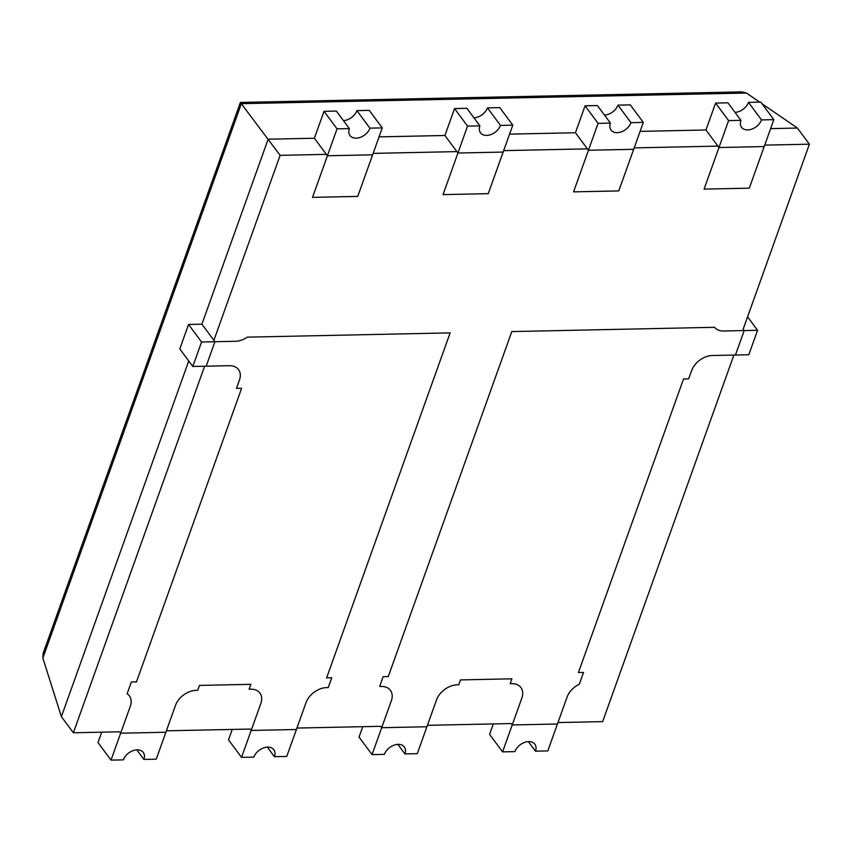 <?xml version="1.0" encoding="UTF-8"?>
<svg xmlns="http://www.w3.org/2000/svg" width="852" height="852" viewBox="0 0 852 852"><rect width="100%" height="100%" fill="white"/><g stroke="black" fill="none" stroke-linecap="round" stroke-linejoin="round"><path stroke-width="1.28" d="M143.903 759.43L156.235 759.164L165.874 732.251L120.654 733.21L111.016 760.122L123.348 759.856A12.045 8.286 -36.6 0 1 132.848 750.718A12.045 8.286 -36.6 0 1 143.296 752.465A12.045 8.286 -36.6 0 1 143.903 759.43L136.81 749.866M201.573 342.003L188.548 324.463L201.913 324.186L214.928 341.716L201.573 342.003L192.808 366.466L206.173 366.19L214.928 341.716L235.482 341.29A18.062 12.439 143.4 0 0 247.368 337.147L450.144 332.876L326.614 677.872L331.758 677.766L328.244 687.553L326.71 687.585A18.062 12.439 143.4 0 0 306.038 702.591L296.4 729.504L251.18 730.452L241.542 757.375L253.875 757.108A12.045 8.286 -36.6 0 1 263.375 747.971A12.045 8.286 -36.6 0 1 273.822 749.717A12.045 8.286 -36.6 0 1 274.429 756.683L286.762 756.416L296.4 729.504L251.18 730.452L260.818 703.539A18.062 12.439 143.4 0 0 259.903 693.102A18.062 12.439 143.4 0 0 250.658 689.183L249.114 689.215L250.861 684.326L199.475 685.413L197.728 690.301L196.184 690.333A18.062 12.439 143.4 0 0 175.512 705.339L165.874 732.251L120.654 733.21L119.61 731.804L120.654 733.21L130.292 706.297A18.062 12.439 143.4 0 0 129.376 695.85A18.062 12.439 143.4 0 0 127.14 693.741L131.346 681.983L136.48 681.877L241.617 388.267L236.473 388.374L239.455 380.056A18.062 12.439 143.4 0 0 238.539 369.608A18.062 12.439 143.4 0 0 229.294 365.7L206.173 366.19L214.928 341.716L201.913 324.186L268.146 139.206L314.388 138.237L324.026 111.324L336.359 111.058L349.373 128.599L337.041 128.854L324.026 111.324M111.016 760.122L98.001 742.593L101.729 732.177M274.429 756.683L267.336 747.119M251.18 730.452L250.137 729.056L251.18 730.452M241.542 757.375L228.528 739.834L232.245 729.429M404.956 753.924L417.288 753.669L426.916 726.756L381.696 727.704L372.058 754.616L384.39 754.361A12.045 8.286 -36.6 0 1 393.89 745.212A12.045 8.286 -36.6 0 1 404.338 746.97A12.045 8.286 -36.6 0 1 404.956 753.924L397.852 744.371M743.168 329.17L744.211 330.565L735.446 355.039L748.812 354.752L757.566 330.288L744.211 330.565L735.446 355.039L712.325 355.518A18.062 12.439 143.4 0 0 691.654 370.524L688.672 378.842L683.538 378.959L578.412 672.569L583.545 672.462L579.339 684.209A18.062 12.439 143.4 0 0 567.081 697.085L557.442 724.008L512.222 724.956L502.584 751.869L514.917 751.613A12.045 8.286 -36.6 0 1 524.417 742.465A12.045 8.286 -36.6 0 1 534.864 744.211A12.045 8.286 -36.6 0 1 535.471 751.176L547.804 750.921L557.442 724.008L512.222 724.956L521.861 698.044A18.062 12.439 143.4 0 0 520.945 687.596A18.062 12.439 143.4 0 0 511.701 683.687L510.156 683.719L511.914 678.82L460.527 679.907L458.77 684.806L457.226 684.838A18.062 12.439 143.4 0 0 436.554 699.843L426.916 726.756L381.696 727.704L380.663 726.309L381.696 727.704L391.334 700.791A18.062 12.439 143.4 0 0 390.418 690.344A18.062 12.439 143.4 0 0 381.174 686.435L379.641 686.467L383.144 676.68L388.278 676.573L511.807 331.577L714.572 327.306A18.062 12.439 143.4 0 0 723.657 331.002L744.211 330.565L743.168 329.17L809.4 144.19L797.419 128.056L770.623 128.62L797.419 128.056L761.986 103.71M372.058 754.616L359.043 737.087L362.771 726.681M535.471 751.176L528.378 741.623M512.222 724.956L511.179 723.55L512.222 724.956M502.584 751.869L489.57 734.339L493.287 723.934M575.43 132.742L509.571 134.126L575.43 132.742L588.455 150.271L573.556 191.86L618.776 190.912L633.675 149.313L588.455 150.271L633.675 149.313L643.313 122.4L630.981 122.667A12.045 8.286 -36.6 0 1 621.481 131.804A12.045 8.286 -36.6 0 1 611.033 130.058A12.045 8.286 -36.6 0 1 610.426 123.093L597.401 105.563L585.068 105.818L598.093 123.359L588.455 150.271L575.43 132.742L585.068 105.818M604.505 115.116A12.045 8.286 143.4 0 0 617.956 105.126L630.288 104.871L643.313 122.4M630.981 122.667L617.956 105.126M610.426 123.093L598.093 123.359M705.957 129.983L640.097 131.378L705.957 129.983L718.971 147.524L704.082 189.112L749.302 188.164L764.191 146.565L718.971 147.524L764.191 146.565L773.829 119.653L761.496 119.908A12.045 8.286 -36.6 0 1 751.996 129.057A12.045 8.286 -36.6 0 1 741.549 127.31A12.045 8.286 -36.6 0 1 740.942 120.345L727.928 102.815L715.595 103.071L728.609 120.601L718.971 147.524L705.957 129.983L715.595 103.071M735.02 112.368A12.045 8.286 143.4 0 0 748.482 102.378L760.815 102.123L773.829 119.653M761.496 119.908L748.482 102.378M740.942 120.345L728.609 120.601M444.914 135.489L379.055 136.874L444.914 135.489L457.929 153.019L443.04 194.618L488.26 193.66L503.149 152.071L457.929 153.019L503.149 152.071L512.787 125.148L500.454 125.414A12.045 8.286 -36.6 0 1 490.954 134.552A12.045 8.286 -36.6 0 1 480.507 132.805A12.045 8.286 -36.6 0 1 479.9 125.84L466.885 108.311L454.553 108.577L467.567 126.107L457.929 153.019L444.914 135.489L454.553 108.577M473.978 117.874A12.045 8.286 143.4 0 0 487.44 107.874L499.773 107.618L512.787 125.148M500.454 125.414L487.44 107.874M479.9 125.84L467.567 126.107M343.452 120.622A12.045 8.286 143.4 0 0 356.913 110.632L369.246 110.366L382.26 127.906L369.928 128.162L356.913 110.632M369.928 128.162A12.045 8.286 -36.6 0 1 360.439 137.31A12.045 8.286 -36.6 0 1 349.991 135.553A12.045 8.286 -36.6 0 1 349.373 128.599M337.041 128.854L327.413 155.767L314.388 138.237L268.146 139.206L201.913 324.186M314.388 138.237L327.413 155.767L312.514 197.366L357.733 196.407L372.633 154.819L327.413 155.767L372.633 154.819L382.26 127.906M192.808 366.466L179.793 348.937L188.548 324.463M757.566 330.288L747.587 316.837M557.953 722.571L602.652 721.623L733.891 355.071M809.4 144.19L764.713 145.128M717.927 146.118L634.186 147.886M587.411 148.866L503.66 150.634M456.885 151.613L373.144 153.381M326.369 154.372L280.116 155.341L240.392 102.442L741.815 91.878L746.448 93.028L759.718 102.144M280.116 155.341L213.884 340.321M204.618 366.222L73.368 732.773L61.387 716.649L188.739 360.982L61.387 716.649L42.856 658.074L241.361 103.667L746.448 93.028M73.368 732.773L119.61 731.804M166.396 730.814L250.137 729.056M296.911 728.066L380.663 726.309M427.438 725.318L511.179 723.55M240.392 102.442L43.196 653.186L42.856 658.074"/></g></svg>
